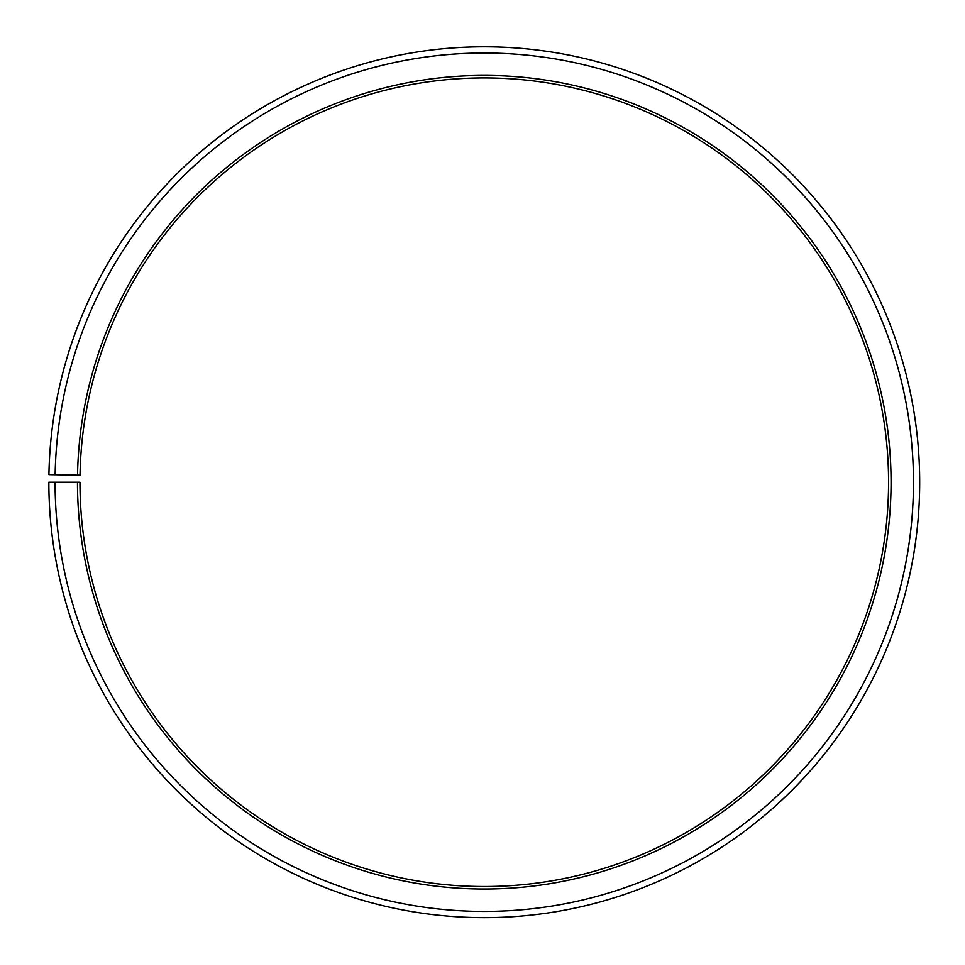 <?xml version="1.0" encoding="UTF-8"?>
<svg xmlns="http://www.w3.org/2000/svg" width="965" height="965" viewBox="0 0 965 965"><rect width="100%" height="100%" fill="white"/><g stroke="black" fill="none" stroke-linecap="round" stroke-linejoin="round"><path stroke-width="1.45" d="M80.023 475.166A404.311 404.311 0 0 1 690.482 134.461A404.311 404.311 0 0 1 684.378 833.531A404.311 404.311 0 0 1 79.962 482.223L77.465 482.223A406.796 406.796 0 0 0 685.608 835.702A406.796 406.796 0 0 0 691.748 132.314A406.796 406.796 0 0 0 77.538 475.13L80.023 475.166M55.077 482.223A429.184 429.184 0 0 0 696.694 855.159A429.184 429.184 0 0 0 703.171 113.062A429.184 429.184 0 0 0 55.138 474.732L48.926 474.623A435.408 435.408 0 0 1 706.344 107.706A435.408 435.408 0 0 1 699.77 860.563A435.408 435.408 0 0 1 48.853 482.223L77.465 482.223M55.138 474.732L77.538 475.13"/></g></svg>
